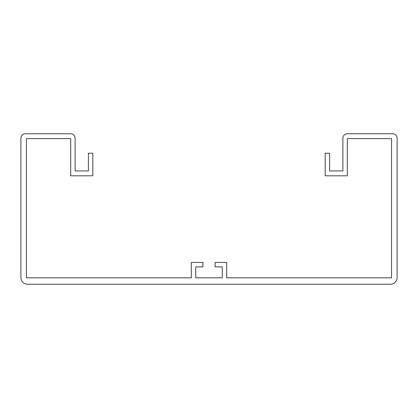 <?xml version="1.0" encoding="UTF-8"?>
<svg xmlns="http://www.w3.org/2000/svg" width="418" height="418" viewBox="0 0 418 418"><rect width="100%" height="100%" fill="white"/><g stroke="black" fill="none" stroke-linecap="round" stroke-linejoin="round"><path stroke-width="0.63" d="M392.674 133.76A4.426 4.426 0 0 1 397.1 138.186L397.1 277.599A6.641 6.641 0 0 1 390.459 284.24L27.541 284.24A6.641 6.641 0 0 1 20.9 277.599L20.9 138.186A4.426 4.426 0 0 1 25.326 133.76L70.689 133.76A4.426 4.426 0 0 1 75.115 138.186L75.115 170.936L88.397 170.936L88.397 153.234L92.822 153.234L92.822 175.806L70.689 175.806L70.689 138.63L26.433 138.63L26.433 277.824L191.298 277.824L191.298 262.441L202.913 262.441L202.913 266.867L195.723 266.867L195.723 277.824L222.277 277.824L222.277 266.867L215.087 266.867L215.087 262.441L226.702 262.441L226.702 277.824L391.567 277.824L391.567 138.63L347.311 138.63L347.311 175.806L325.178 175.806L325.178 153.234L329.603 153.234L329.603 170.936L342.885 170.936L342.885 138.186A4.426 4.426 0 0 1 347.311 133.76L392.674 133.76"/></g></svg>
